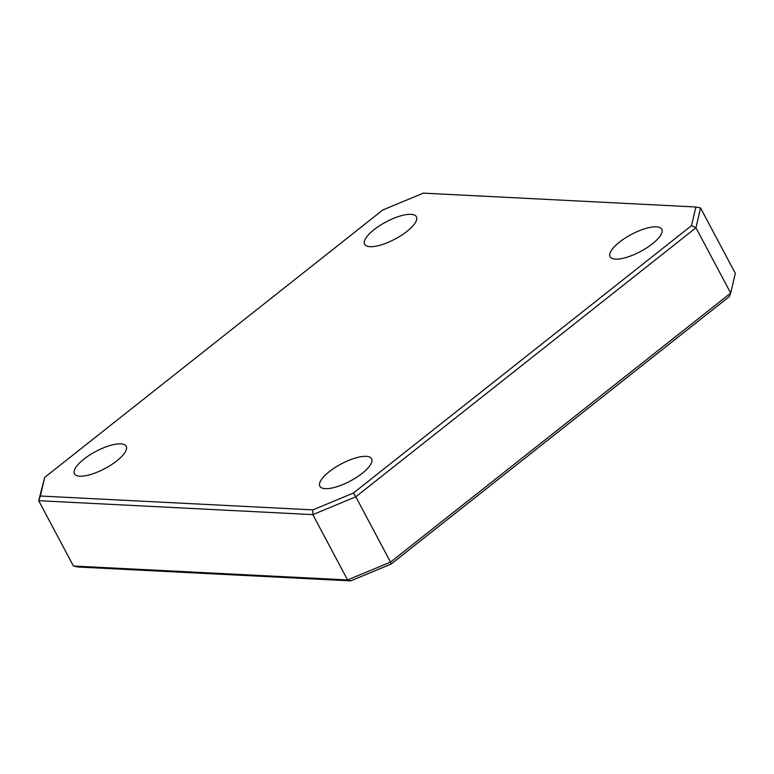 <?xml version="1.0" encoding="UTF-8"?>
<svg xmlns="http://www.w3.org/2000/svg" width="774" height="774" viewBox="0 0 774 774"><rect width="100%" height="100%" fill="white"/><g stroke="black" fill="none" stroke-linecap="round" stroke-linejoin="round"><path stroke-width="1.16" d="M325.283 488.665A29.286 9.675 152 0 1 319.865 486.246A29.286 9.675 152 0 1 334.871 467.651A29.286 9.675 152 0 1 366.16 456.331A29.286 9.675 152 0 1 371.578 458.75A29.286 9.675 152 0 1 356.572 477.345A29.286 9.675 152 0 1 325.283 488.665M615.475 259.145A29.286 9.675 152 0 1 610.057 256.726A29.286 9.675 152 0 1 625.063 238.14A29.286 9.675 152 0 1 656.362 226.811A29.286 9.675 152 0 1 661.78 229.23A29.286 9.675 152 0 1 646.774 247.825A29.286 9.675 152 0 1 615.475 259.145M370.088 246.674A29.286 9.675 152 0 1 364.67 244.255A29.286 9.675 152 0 1 379.676 225.66A29.286 9.675 152 0 1 410.975 214.34A29.286 9.675 152 0 1 416.393 216.759A29.286 9.675 152 0 1 401.387 235.354A29.286 9.675 152 0 1 370.088 246.674M79.886 476.194A29.286 9.675 152 0 1 74.468 473.775A29.286 9.675 152 0 1 89.474 455.18A29.286 9.675 152 0 1 120.773 443.85A29.286 9.675 152 0 1 126.191 446.269A29.286 9.675 152 0 1 111.185 464.864A29.286 9.675 152 0 1 79.886 476.194M695.884 206.987L423.33 193.132L382.888 209.928L44.708 477.384L40.364 496.018L312.919 509.873L353.36 493.077L691.54 225.611L695.884 206.987L700.567 207.983L735.3 273.299L730.685 293.094L695.952 227.769L355.808 496.792L390.531 562.108L730.685 293.094L729.292 296.616L391.112 564.072L350.67 580.868L78.116 567.013L73.433 566.017L347.574 579.949L312.851 514.633L38.7 500.701L73.433 566.017M40.364 496.018L38.7 500.701L44.708 477.384M353.36 493.077L355.808 496.792L312.851 514.633L312.919 509.873M350.67 580.868L347.574 579.949L390.531 562.108L391.112 564.072M700.567 207.983L695.952 227.769L691.54 225.611"/></g></svg>
